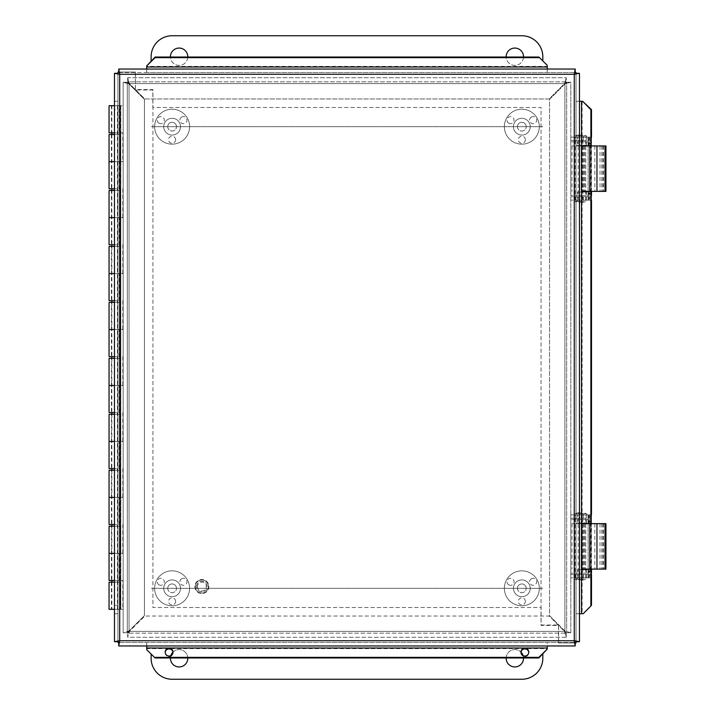 <?xml version="1.0" encoding="UTF-8"?>
<svg xmlns="http://www.w3.org/2000/svg" width="715" height="715" viewBox="0 0 715 715"><rect width="100%" height="100%" fill="white"/><g stroke="black" fill="none" stroke-linecap="round" stroke-linejoin="round"><path stroke-width="0.54" stroke-dasharray="3.58 2.68" d="M159.034 123.203A3.521 3.521 0 0 0 163.851 121.908A3.521 3.521 0 0 0 162.555 117.09A3.521 3.521 0 0 0 157.738 118.386A3.521 3.521 0 0 0 159.034 123.203M181.664 117.09A3.521 3.521 0 0 0 180.377 121.908A3.521 3.521 0 0 0 185.185 123.203A3.521 3.521 0 0 0 186.481 118.386A3.521 3.521 0 0 0 181.664 117.09M175.631 139.747A3.521 3.521 0 0 0 172.109 136.216A3.521 3.521 0 0 0 168.588 139.747A3.521 3.521 0 0 0 172.109 143.268A3.521 3.521 0 0 0 175.631 139.747M167.748 126.68A4.362 4.362 0 0 0 172.109 131.042A4.362 4.362 0 0 0 176.471 126.68A4.362 4.362 0 0 1 169.929 130.461A4.362 4.362 0 0 1 169.929 122.9A4.362 4.362 0 0 1 176.471 126.68A4.362 4.362 0 0 0 172.109 122.319A4.362 4.362 0 0 0 167.748 126.68M180.502 126.68A8.392 8.392 0 0 1 167.909 133.946A8.392 8.392 0 0 1 167.909 119.414A8.392 8.392 0 0 1 180.502 126.68A8.392 8.392 0 0 1 167.909 133.946A8.392 8.392 0 0 1 167.909 119.414A8.392 8.392 0 0 1 180.502 126.68M189.6 126.68A17.491 17.491 0 0 1 163.369 141.82A17.491 17.491 0 0 1 163.369 111.54A17.491 17.491 0 0 1 189.6 126.68A17.491 17.491 0 0 1 163.369 141.82A17.491 17.491 0 0 1 163.369 111.54A17.491 17.491 0 0 1 189.6 126.68M508.758 123.203A3.521 3.521 0 0 0 513.576 121.908A3.521 3.521 0 0 0 512.289 117.09A3.521 3.521 0 0 0 507.471 118.386A3.521 3.521 0 0 0 508.758 123.203M531.388 117.09A3.521 3.521 0 0 0 530.101 121.908A3.521 3.521 0 0 0 534.918 123.203A3.521 3.521 0 0 0 536.205 118.386A3.521 3.521 0 0 0 531.388 117.09M525.364 139.747A3.521 3.521 0 0 0 521.834 136.216A3.521 3.521 0 0 0 518.312 139.747A3.521 3.521 0 0 0 521.834 143.268A3.521 3.521 0 0 0 525.364 139.747M517.472 126.68A4.362 4.362 0 0 0 521.834 131.042A4.362 4.362 0 0 0 526.204 126.68A4.362 4.362 0 0 1 519.653 130.461A4.362 4.362 0 0 1 519.653 122.9A4.362 4.362 0 0 1 526.204 126.68A4.362 4.362 0 0 0 521.834 122.319A4.362 4.362 0 0 0 517.472 126.68M530.235 126.68A8.392 8.392 0 0 1 517.642 133.946A8.392 8.392 0 0 1 517.642 119.414A8.392 8.392 0 0 1 530.235 126.68A8.392 8.392 0 0 1 517.642 133.946A8.392 8.392 0 0 1 517.642 119.414A8.392 8.392 0 0 1 530.235 126.68M539.325 126.68A17.491 17.491 0 0 1 513.093 141.82A17.491 17.491 0 0 1 513.093 111.54A17.491 17.491 0 0 1 539.325 126.68A17.491 17.491 0 0 1 513.093 141.82A17.491 17.491 0 0 1 513.093 111.54A17.491 17.491 0 0 1 539.325 126.68M159.034 584.843A3.521 3.521 0 0 0 163.851 583.547A3.521 3.521 0 0 0 162.555 578.739A3.521 3.521 0 0 0 157.738 580.026A3.521 3.521 0 0 0 159.034 584.843M181.664 578.739A3.521 3.521 0 0 0 180.377 583.547A3.521 3.521 0 0 0 185.185 584.843A3.521 3.521 0 0 0 186.481 580.026A3.521 3.521 0 0 0 181.664 578.739M175.631 601.387A3.521 3.521 0 0 0 172.109 597.865A3.521 3.521 0 0 0 168.588 601.387A3.521 3.521 0 0 0 172.109 604.908A3.521 3.521 0 0 0 175.631 601.387M167.748 588.32A4.362 4.362 0 0 0 172.109 592.681A4.362 4.362 0 0 0 176.471 588.32A4.362 4.362 0 0 1 169.929 592.1A4.362 4.362 0 0 1 169.929 584.539A4.362 4.362 0 0 1 176.471 588.32A4.362 4.362 0 0 0 172.109 583.958A4.362 4.362 0 0 0 167.748 588.32M180.502 588.32A8.392 8.392 0 0 1 167.909 595.586A8.392 8.392 0 0 1 167.909 581.054A8.392 8.392 0 0 1 180.502 588.32A8.392 8.392 0 0 1 167.909 595.586A8.392 8.392 0 0 1 167.909 581.054A8.392 8.392 0 0 1 180.502 588.32M189.6 588.32A17.491 17.491 0 0 1 163.369 603.46A17.491 17.491 0 0 1 163.369 573.18A17.491 17.491 0 0 1 189.6 588.32A17.491 17.491 0 0 1 163.369 603.46A17.491 17.491 0 0 1 163.369 573.18A17.491 17.491 0 0 1 189.6 588.32M508.758 584.843A3.521 3.521 0 0 0 513.576 583.547A3.521 3.521 0 0 0 512.289 578.739A3.521 3.521 0 0 0 507.471 580.026A3.521 3.521 0 0 0 508.758 584.843M531.388 578.739A3.521 3.521 0 0 0 530.101 583.547A3.521 3.521 0 0 0 534.918 584.843A3.521 3.521 0 0 0 536.205 580.026A3.521 3.521 0 0 0 531.388 578.739M525.364 601.387A3.521 3.521 0 0 0 521.834 597.865A3.521 3.521 0 0 0 518.312 601.387A3.521 3.521 0 0 0 521.834 604.908A3.521 3.521 0 0 0 525.364 601.387M517.472 588.32A4.362 4.362 0 0 0 521.834 592.681A4.362 4.362 0 0 0 526.204 588.32A4.362 4.362 0 0 1 519.653 592.1A4.362 4.362 0 0 1 519.653 584.539A4.362 4.362 0 0 1 526.204 588.32A4.362 4.362 0 0 0 521.834 583.958A4.362 4.362 0 0 0 517.472 588.32M530.235 588.32A8.392 8.392 0 0 1 517.642 595.586A8.392 8.392 0 0 1 517.642 581.054A8.392 8.392 0 0 1 530.235 588.32A8.392 8.392 0 0 1 517.642 595.586A8.392 8.392 0 0 1 517.642 581.054A8.392 8.392 0 0 1 530.235 588.32M539.325 588.32A17.491 17.491 0 0 1 513.093 603.46A17.491 17.491 0 0 1 513.093 573.18A17.491 17.491 0 0 1 539.325 588.32A17.491 17.491 0 0 1 513.093 603.46A17.491 17.491 0 0 1 513.093 573.18A17.491 17.491 0 0 1 539.325 588.32M523.514 57.03A8.669 8.669 0 0 1 514.845 65.405A8.669 8.669 0 0 1 506.175 57.03M523.514 56.735A8.669 8.669 0 0 0 510.51 49.219A8.669 8.669 0 0 0 510.51 64.243A8.669 8.669 0 0 0 523.514 56.735M187.777 57.03A8.669 8.669 0 0 1 179.108 65.405A8.669 8.669 0 0 1 170.438 57.03M187.777 56.735A8.669 8.669 0 0 0 174.764 49.219A8.669 8.669 0 0 0 174.764 64.243A8.669 8.669 0 0 0 187.777 56.735M542.819 60.945L542.819 56.735A20.985 20.985 0 0 0 521.834 35.75L172.109 35.75A20.985 20.985 0 0 0 151.124 56.735L151.124 60.945M542.819 126.68L151.124 126.68L542.819 126.68M523.514 658.265A8.669 8.669 0 0 0 510.51 650.757A8.669 8.669 0 0 0 510.51 665.781A8.669 8.669 0 0 0 523.514 658.265M506.175 657.97A8.669 8.669 0 0 1 520.994 652.143M523.112 655.646A8.669 8.669 0 0 1 523.514 657.97M187.777 658.265A8.669 8.669 0 0 0 174.764 650.757A8.669 8.669 0 0 0 174.764 665.781A8.669 8.669 0 0 0 187.777 658.265M170.438 657.97A8.669 8.669 0 0 1 170.84 655.646M172.959 652.143A8.669 8.669 0 0 1 187.777 657.97M151.124 654.055L151.124 658.265A20.985 20.985 0 0 0 172.109 679.25L521.834 679.25A20.985 20.985 0 0 0 542.819 658.265L542.819 654.055M542.819 588.32L151.124 588.32L542.819 588.32M570.802 632.748L564.913 630.996L549.54 615.624L549.54 99.376L564.913 84.004L570.802 82.252L570.802 632.748L566.655 632.748L566.655 82.252L570.802 82.252L564.913 83.61L566.262 77.721L564.519 83.61L549.138 98.983L144.805 98.983L129.433 83.61L127.681 77.721L566.262 77.721L566.262 81.859L127.681 81.859L127.681 77.721L129.04 83.61L123.15 82.252L129.04 84.004L144.412 99.376L144.412 615.624L129.04 630.996L123.15 632.748L123.15 82.252L127.288 82.252L127.288 632.748L123.15 632.748L129.04 631.39L127.681 637.279L129.433 631.39L144.805 616.017L549.138 616.017L564.519 631.39L566.262 637.279L127.681 637.279L127.681 633.141L566.262 633.141L566.262 637.279L564.913 631.39L566.262 633.141L127.681 633.141L127.681 637.279L566.262 637.279L566.262 633.141L549.138 616.017L144.805 616.017L127.681 633.141L129.04 631.39L127.288 632.748L127.288 82.252L123.15 82.252L123.15 632.748L127.288 632.748L144.412 615.624L144.412 99.376L127.288 82.252L129.04 83.61L127.681 81.859L566.262 81.859L566.262 77.721L127.681 77.721L127.681 81.859L144.805 98.983L549.138 98.983L566.262 81.859L564.913 83.61L566.655 82.252L566.655 632.748L570.802 632.748L570.802 82.252L566.655 82.252L549.54 99.376L549.54 615.624L564.913 631.39L570.802 632.748M109.055 526.213L120.245 526.213L120.245 553.347L109.055 553.347L122.819 553.347L114.472 553.347L120.245 553.347L120.245 582.162L114.472 582.162M109.055 470.255L120.245 470.255L120.245 497.39L109.055 497.39L122.819 497.39L114.472 497.39L120.245 497.39L120.245 526.213L111.397 526.213L111.397 553.347L117.912 553.347L111.397 553.347L117.912 553.347L117.912 582.162L111.397 582.162L117.912 582.162L117.912 609.305L111.397 609.305L120.245 609.305L109.055 609.305M109.055 582.162L120.245 582.162L120.245 609.305L120.245 105.695L117.912 105.695L117.912 161.653L120.245 161.653L109.055 161.653L120.478 161.653L120.478 132.838L119.146 132.838L119.146 105.695L123.15 105.695L114.472 105.695M109.055 414.298L120.245 414.298L120.245 441.432L109.055 441.432L122.819 441.432L114.472 441.432L120.245 441.432L120.245 470.255L111.397 470.255L111.397 497.39L117.912 497.39L111.397 497.39L117.912 497.39L117.912 526.213L114.472 526.213M111.397 526.213L117.912 526.213L117.912 553.347L111.397 553.347L111.397 580.491L117.912 580.491L111.397 580.491M109.055 358.34L120.245 358.34L120.245 385.474L109.055 385.474L122.819 385.474L114.472 385.474L120.245 385.474L120.245 414.298L111.397 414.298L111.397 441.432L117.912 441.432L111.397 441.432L117.912 441.432L117.912 470.255L114.472 470.255M111.397 470.255L117.912 470.255L117.912 497.39L111.397 497.39L111.397 524.533L117.912 524.533L111.397 524.533M109.055 302.382L120.245 302.382L120.245 329.526L109.055 329.526L122.819 329.526L114.472 329.526L120.245 329.526L120.245 358.34L111.397 358.34L111.397 385.474L117.912 385.474L111.397 385.474L117.912 385.474L117.912 414.298L114.472 414.298M111.397 414.298L117.912 414.298L117.912 441.432L111.397 441.432L111.397 468.575L117.912 468.575L111.397 468.575M109.055 246.425L120.245 246.425L120.245 273.568L109.055 273.568L122.819 273.568L114.472 273.568L120.245 273.568L120.245 302.382L111.397 302.382L111.397 329.526L117.912 329.526L111.397 329.526L117.912 329.526L117.912 358.34L114.472 358.34M111.397 358.34L117.912 358.34L117.912 385.474L111.397 385.474L111.397 412.618L117.912 412.618L111.397 412.618M109.055 190.467L120.245 190.467L120.245 217.61L109.055 217.61L122.819 217.61L114.472 217.61L120.245 217.61L120.245 246.425L111.397 246.425L111.397 273.568L117.912 273.568L111.397 273.568L117.912 273.568L117.912 302.382L114.472 302.382M111.397 302.382L117.912 302.382L117.912 329.526L111.397 329.526L111.397 356.66L117.912 356.66L111.397 356.66M109.055 134.509L120.245 134.509L120.245 190.467L111.397 190.467L111.397 217.61L117.912 217.61L111.397 217.61L117.912 217.61L117.912 246.425L114.472 246.425M111.397 246.425L117.912 246.425L117.912 273.568L111.397 273.568L111.397 300.702L117.912 300.702L111.397 300.702M114.472 132.838L122.819 132.838L122.819 161.653L111.397 161.653L117.912 161.653L117.912 190.467L114.472 190.467M111.397 190.467L117.912 190.467L117.912 217.61L111.397 217.61L111.397 244.744L117.912 244.744L111.397 244.744M114.472 134.509L120.245 134.509L120.245 105.695L117.912 105.695L117.912 609.305L114.472 609.305M111.397 134.509L111.397 161.653L117.912 161.653L111.397 161.653L111.397 188.787L117.912 188.787L111.397 188.787M111.397 582.162L111.397 609.305M114.391 609.305L117.448 609.305L114.391 609.305M114.391 105.695L117.448 105.695L114.391 105.695M114.472 580.491L122.819 580.491L122.819 609.305L120.478 609.305L120.478 580.491L109.055 580.491M122.819 580.491L120.478 580.491M114.472 524.533L109.055 524.533M122.819 524.533L122.819 553.347M120.478 553.347L120.478 524.533M114.472 468.575L109.055 468.575M122.819 468.575L122.819 497.39M120.478 497.39L120.478 468.575M114.472 412.618L109.055 412.618M122.819 412.618L122.819 441.432M120.478 441.432L120.478 412.618M114.472 356.66L109.055 356.66M122.819 356.66L122.819 385.474M120.478 385.474L120.478 356.66M114.472 300.702L109.055 300.702M122.819 300.702L122.819 329.526M120.478 329.526L120.478 300.702M114.472 244.744L109.055 244.744M122.819 244.744L122.819 273.568M120.478 273.568L120.478 244.744M114.472 188.787L109.055 188.787M122.819 188.787L122.819 217.61M120.478 217.61L120.478 188.787M122.819 609.305L120.478 609.305M123.15 609.305L123.15 105.695L123.15 609.305M119.146 188.787L119.146 161.653M119.146 244.744L119.146 217.61M119.146 300.702L119.146 273.568M119.146 356.66L119.146 329.526M119.146 412.618L119.146 385.474M119.146 468.575L119.146 441.432M119.146 524.533L119.146 497.39M119.146 580.491L119.146 553.347M120.808 609.305L120.808 105.695L120.808 609.305M120.478 161.653L122.819 161.653M122.819 132.838L120.478 132.838M119.146 132.838L109.055 132.838M111.397 132.838L117.912 132.838L111.397 132.838L111.397 105.695L117.912 105.695L111.397 105.695M109.055 105.695L119.146 105.695M119.432 72.081L135.43 72.081L117.948 72.081L117.948 642.49L558.603 642.49L558.603 624.999L541.112 624.999L541.112 607.518L152.921 607.518L152.921 89.563L135.43 89.563L135.43 72.081L135.43 89.563L152.921 89.563L152.921 607.518L541.112 607.518L541.112 624.999L558.603 624.999L558.603 642.49L119.485 642.49M117.948 640.944L117.948 74.056M574.52 642.919L558.513 642.919L576.004 642.919L576.004 72.51L135.35 72.51L135.35 90.001L152.831 90.001L152.831 107.482L541.032 107.482L541.032 625.437L558.513 625.437L558.513 642.919L558.513 625.437L541.032 625.437L541.032 107.482L152.831 107.482L152.831 90.001L135.35 90.001L135.35 72.51L574.467 72.51M576.004 74.056L576.004 640.944M197.438 586.532A4.433 4.433 0 0 0 204.097 590.375A4.433 4.433 0 0 0 204.097 582.689A4.433 4.433 0 0 0 197.438 586.532M196.562 586.532A5.318 5.318 0 0 1 204.535 581.93A5.318 5.318 0 0 1 204.535 591.135A5.318 5.318 0 0 1 196.562 586.532A5.318 5.318 0 0 0 204.535 591.135A5.318 5.318 0 0 0 204.535 581.93A5.318 5.318 0 0 0 196.562 586.532M194.882 586.532A6.998 6.998 0 0 0 205.375 592.583A6.998 6.998 0 0 0 205.375 580.473A6.998 6.998 0 0 0 194.882 586.532A6.998 6.998 0 0 0 205.375 592.583A6.998 6.998 0 0 0 205.375 580.473A6.998 6.998 0 0 0 194.882 586.532M165.192 652.491A3.915 3.861 -0 0 0 169.097 656.647A3.915 3.861 -0 0 0 173.003 652.491M165.183 652.187L165.183 652.795M520.949 652.491A3.915 3.861 -0 0 0 524.855 656.647A3.915 3.861 -0 0 0 528.76 652.491M520.931 652.187L520.931 652.795M146.718 65.297L146.718 72.51L575.209 72.51L118.735 72.51L119.691 74.262L574.252 74.262L574.252 640.738L119.691 640.738L119.691 74.262L117.948 73.305L114.472 73.305L114.472 101.28L117.948 101.28L117.948 109.672L114.472 109.672L114.472 101.28L117.948 101.28L117.948 613.72L114.472 613.72L114.472 605.328L117.948 605.328L117.948 613.72L114.472 613.72L114.472 101.28L117.948 101.28L117.948 73.305L117.948 641.695L117.948 101.28L114.472 101.271L117.948 101.28L114.472 101.271L114.472 613.72L117.948 613.72L114.472 613.72L117.948 613.729L114.472 613.729L114.472 641.695L117.948 641.695L119.691 640.738L118.735 642.49L575.209 642.49L146.718 642.49L146.718 649.703M114.472 109.672L114.472 605.328M146.718 648.005L146.718 648.612L547.234 648.612L547.234 648.005M547.234 649.703L547.243 642.49M581.527 613.72L583.226 613.72M590.885 569.095L590.885 523.639M590.885 191.397L590.885 145.931M583.226 101.28L581.527 101.28M547.234 66.995L547.234 65.297M146.7 72.51L146.7 69.042L146.718 72.51L118.735 72.51L118.735 69.042L547.234 69.042L547.243 72.51L547.234 66.388L146.718 66.388L146.718 66.995M146.718 642.49L146.718 645.958L146.7 642.49L146.7 645.958L146.718 642.49L118.735 642.49L118.735 645.958L575.209 645.958L575.209 642.919M547.234 72.51L547.234 69.042L575.209 69.042L575.209 72.51L574.252 74.262L576.004 73.305L579.472 73.305L579.472 613.72L576.004 613.729L582.126 613.72L582.126 101.28L576.004 101.28L576.004 641.695L576.004 73.305L576.004 101.28L579.472 101.28L576.004 101.271M591.493 569.095L591.493 523.639L591.502 569.095M591.493 191.397L591.493 145.931L591.502 191.397M117.948 109.672L117.948 605.328M575.209 642.49L574.252 640.738L576.004 641.695L579.472 641.695L579.472 613.729L576.004 613.72M577.622 200.12L586.318 200.12L577.622 200.12L577.622 196.768L586.318 196.768L577.622 196.768M577.622 140.524L586.318 140.524L577.622 140.524L577.622 137.173L586.318 137.173L577.622 137.173M574.628 200.12L583.315 200.12L574.628 200.12L574.628 196.768L583.315 196.768L574.628 196.768M574.628 140.524L583.315 140.524L574.628 140.524L574.628 137.173L583.315 137.173L574.628 137.173M577.792 137.173L570.802 137.173L570.802 140.524L577.792 140.524L577.792 137.173L591.502 137.173L588.007 137.173L591.493 137.173L591.502 200.12L588.007 200.12L591.502 200.12L591.502 196.768L588.007 196.768L591.493 196.768L591.502 200.12L588.007 200.12L588.007 196.768L589.759 196.768L589.759 200.12M589.455 140.524L591.502 140.524L588.007 140.524L589.455 140.524L589.455 137.173M575.834 196.768L575.834 200.12L570.802 200.12L570.802 196.768L570.802 200.12L577.792 200.12L577.792 196.768L570.802 196.768L588.15 196.768L588.15 140.524L589.759 140.524L588.007 140.524L588.007 137.173L588.007 140.524L577.792 140.524M575.834 137.173L575.834 140.524L570.802 140.524L570.802 137.173L591.502 137.173L591.502 140.524L591.502 137.173L588.15 137.173L588.15 200.12L588.15 196.768L589.759 196.768M577.792 196.768L588.007 196.768L588.007 200.12L577.792 200.12M588.293 145.225L591.502 145.225L591.502 141.874L591.502 145.225L588.007 145.225L588.007 141.874L591.493 141.874L574.154 141.874L574.154 145.225L588.293 145.225L588.293 141.874M591.502 196.768L591.502 193.265L591.502 196.768L588.15 196.768L588.15 193.265L588.15 196.768L591.502 196.768M575.834 140.524L591.502 140.524L591.502 144.028L591.502 140.524L588.15 140.524L588.15 144.028L588.15 137.173L591.502 137.173M575.834 200.12L591.502 200.12M588.15 143.59L591.502 143.59L588.15 143.59M588.15 193.702L591.502 193.702L588.15 193.702M605.945 145.931L571.973 145.931L603.701 145.931L582.099 145.931L582.099 191.397L581.438 191.397M605.945 191.397L582.099 191.397M582.099 145.931L581.438 145.931M585.657 145.931L585.657 191.397M583.726 145.931L583.726 191.397M577.622 195.418L586.318 195.418L577.622 195.418L577.622 192.067L586.318 192.067L577.622 192.067M577.622 145.225L586.318 145.225L577.622 145.225L577.622 141.874L586.318 141.874L577.622 141.874M588.007 141.874L570.802 141.874L570.802 195.418L570.802 141.874L574.154 141.874L574.154 195.418L574.154 192.067L591.493 192.067L574.154 192.067L574.154 145.225L588.007 145.225M588.293 192.067L588.293 195.418L570.802 195.418L588.007 195.418L588.007 192.067M581.894 200.236L575.164 200.236L581.894 200.236M581.894 137.173L575.164 137.173L581.894 137.173M575.95 200.236L583.69 200.236L575.95 200.236M575.343 201.416L583.69 201.416L575.343 201.416M581.983 137.173L574.252 137.173L581.983 137.173M575.343 135.993L583.69 135.993L575.343 135.993M581.787 200.236L585.773 200.236L581.787 200.236M581.787 137.173L585.773 137.173L581.787 137.173M577.255 200.236L586.693 200.236L577.255 200.236M582.207 201.416L577.246 201.416L582.207 201.416M586.684 137.173L577.246 137.173L586.693 137.173L586.693 135.993L577.246 135.993L586.693 135.993L581.974 134.813L577.246 135.993L577.246 137.173M577.622 577.827L586.318 577.827L577.622 577.827L577.622 574.476L586.318 574.476L577.622 574.476M577.622 518.232L586.318 518.232L577.622 518.232L577.622 514.88L586.318 514.88L577.622 514.88M574.628 577.827L583.315 577.827L574.628 577.827L574.628 574.476L583.315 574.476L574.628 574.476M574.628 518.232L583.315 518.232L574.628 518.232L574.628 514.88L583.315 514.88L574.628 514.88M577.792 514.88L570.802 514.88L570.802 518.232L577.792 518.232L577.792 514.88L591.502 514.88L588.007 514.88L591.493 514.88L591.502 577.827L588.007 577.827L591.502 577.827L591.502 574.476L588.007 574.476L591.493 574.476L591.502 577.827L591.502 570.972L591.502 574.476L588.15 574.476L589.759 574.476L589.759 577.827L588.007 577.827L588.007 574.476L589.759 574.476M589.455 518.232L591.502 518.232L588.007 518.232L589.455 518.232L589.455 514.88M575.834 574.476L575.834 577.827L570.802 577.827L570.802 574.476L570.802 577.827L577.792 577.827L577.792 574.476L570.802 574.476L588.15 574.476L588.15 518.232L589.759 518.232L588.007 518.232L588.007 514.88L588.007 518.232L577.792 518.232M575.834 514.88L575.834 518.232L570.802 518.232L570.802 514.88L591.502 514.88L591.502 518.232L591.502 514.88L588.15 514.88L588.15 577.827L588.15 570.972L588.15 574.476L591.502 574.476M577.792 574.476L588.007 574.476L588.007 577.827L577.792 577.827M588.293 522.933L591.502 522.933L591.502 519.582L591.502 522.933L588.007 522.933L588.007 519.582L591.493 519.582L574.154 519.582L574.154 522.933L588.293 522.933L588.293 519.582M575.834 518.232L591.502 518.232L591.502 521.736L591.502 518.232L588.15 518.232L588.15 521.736L588.15 514.88L591.502 514.88M575.834 577.827L589.759 577.827M588.15 521.298L591.502 521.298L588.15 521.298M588.15 571.41L591.502 571.41L588.15 571.41M588.15 577.827L591.502 577.827L588.15 577.827M605.945 523.639L571.973 523.639L603.701 523.639L582.099 523.639L582.099 569.095L581.438 569.095M605.945 569.095L582.099 569.095M582.099 523.639L581.438 523.639M585.657 523.639L585.657 569.095M583.726 523.639L583.726 569.095M577.622 573.126L586.318 573.126L577.622 573.126L577.622 569.775L586.318 569.775L577.622 569.775M577.622 522.933L586.318 522.933L577.622 522.933L577.622 519.582L586.318 519.582L577.622 519.582M588.007 519.582L570.802 519.582L570.802 573.126L570.802 519.582L574.154 519.582L574.154 573.126L574.154 569.775L591.493 569.775L574.154 569.775L574.154 522.933L588.007 522.933M588.293 569.775L588.293 573.126L570.802 573.126L588.007 573.126L588.007 569.775M581.894 577.943L575.164 577.943L581.894 577.943M581.894 514.88L575.164 514.88L581.894 514.88M575.95 577.943L583.69 577.943L575.95 577.943M575.343 579.123L583.69 579.123L575.343 579.123M581.983 514.88L574.252 514.88L581.983 514.88M575.343 513.701L583.69 513.701L575.343 513.701M581.787 577.943L585.773 577.943L581.787 577.943M581.787 514.88L585.773 514.88L581.787 514.88M577.255 577.943L586.693 577.943L577.255 577.943M582.207 579.123L577.246 579.123L582.207 579.123M586.684 514.88L577.246 514.88L586.693 514.88L586.693 513.701L577.246 513.701L586.693 513.701L581.974 512.521L577.246 513.701L577.246 514.88M564.913 630.996L564.913 84.004L564.913 630.996M129.04 84.004L129.04 630.996L129.04 84.004M129.433 631.39L564.519 631.39L129.433 631.39M564.519 83.61L129.433 83.61L564.519 83.61M564.913 631.39L129.04 631.39L564.913 631.39L564.913 83.61L129.04 83.61L129.04 631.39L129.04 83.61L564.913 83.61L564.913 631.39M120.022 132.838L120.022 105.695M120.022 188.787L120.022 161.653M120.022 244.744L120.022 217.61M120.022 300.702L120.022 273.568M120.022 356.66L120.022 329.526M120.022 412.618L120.022 385.474M120.022 468.575L120.022 441.432M120.022 524.533L120.022 497.39M120.022 580.491L120.022 553.347M195.329 586.532A6.551 6.551 0 0 0 205.151 592.199A6.551 6.551 0 0 0 205.151 580.857A6.551 6.551 0 0 0 195.329 586.532A6.551 6.551 0 0 0 205.151 592.199A6.551 6.551 0 0 0 205.151 580.857A6.551 6.551 0 0 0 195.329 586.532M581.527 145.931L581.527 191.397M581.527 523.639L581.527 569.095M589.455 196.768L589.455 200.12M588.517 196.768L588.517 200.12M588.517 137.173L588.517 140.524M589.759 137.173L589.759 140.524M588.15 138.916L591.502 138.916M588.15 143.295L591.502 143.295M588.15 194.006L591.502 194.006M588.15 198.377L591.502 198.377M594.826 145.931L594.826 191.397M590.447 145.931L590.447 191.397M601.78 145.931L601.78 191.397M584.486 145.931L584.486 191.397M582.725 145.931L582.725 191.397M600.01 145.931L600.01 191.397M602.906 145.931L602.906 191.397M588.517 141.874L588.517 145.225M589.455 141.874L589.455 145.225M588.517 192.067L588.517 195.418M589.455 192.067L589.455 195.418M589.455 574.476L589.455 577.827M588.517 574.476L588.517 577.827M588.517 514.88L588.517 518.232M589.759 514.88L589.759 518.232M588.15 516.623L591.502 516.623M588.15 520.994L591.502 520.994M588.15 571.705L591.502 571.705M588.15 576.084L591.502 576.084M594.826 523.639L594.826 569.095M590.447 523.639L590.447 569.095M601.78 523.639L601.78 569.095M584.486 523.639L584.486 569.095M582.725 523.639L582.725 569.095M600.01 523.639L600.01 569.095M602.906 523.639L602.906 569.095M588.517 519.582L588.517 522.933M589.455 519.582L589.455 522.933M588.517 569.775L588.517 573.126M589.455 569.775L589.455 573.126M117.912 134.509L117.912 188.787M117.912 190.467L117.912 244.744M117.912 246.425L117.912 300.702M117.912 302.382L117.912 356.66M117.912 358.34L117.912 412.618M117.912 414.298L117.912 468.575M117.912 470.255L117.912 524.533M117.912 526.213L117.912 580.491M117.912 582.162L117.912 609.305M111.853 105.695L111.853 132.838M111.853 134.509L111.853 188.787M111.853 190.467L111.853 244.744M111.853 246.425L111.853 300.702M111.853 302.382L111.853 356.66M111.853 358.34L111.853 412.618M111.853 414.298L111.853 468.575M111.853 470.255L111.853 524.533M111.853 526.213L111.853 580.491M111.853 582.162L111.853 609.305M117.448 105.695L117.448 609.305M117.912 132.838L117.912 105.695M173.012 652.187L173.012 652.795M528.769 652.187L528.769 652.795M586.318 196.768L586.318 200.12M586.318 137.173L586.318 140.524M583.315 196.768L583.315 200.12M583.315 137.173L583.315 140.524M588.15 144.028L591.502 144.028M588.15 193.265L591.502 193.265M571.973 145.931L571.973 191.397M574.216 145.931L574.216 191.397M603.701 145.931L603.701 191.397M586.318 192.067L586.318 195.418M586.318 141.874L586.318 145.225M582.779 200.236L582.779 137.173M575.164 200.236L575.164 137.173M574.252 200.236L574.252 201.416L578.971 202.595L583.69 201.416L583.69 200.236M583.69 137.173L583.69 135.993L578.971 134.813L574.252 135.993L574.252 137.173M585.773 200.236L585.773 137.173M578.167 200.236L578.167 137.173M577.246 200.236L577.246 201.416L581.974 202.595L586.693 201.416L586.693 200.236M586.318 574.476L586.318 577.827M586.318 514.88L586.318 518.232M583.315 574.476L583.315 577.827M583.315 514.88L583.315 518.232M588.15 521.736L591.502 521.736M588.15 570.972L591.502 570.972M571.973 523.639L571.973 569.095M574.216 523.639L574.216 569.095M603.701 523.639L603.701 569.095M586.318 569.775L586.318 573.126M586.318 519.582L586.318 522.933M582.779 577.943L582.779 514.88M575.164 577.943L575.164 514.88M574.252 577.943L574.252 579.123L578.971 580.303L583.69 579.123L583.69 577.943M583.69 514.88L583.69 513.701L578.971 512.521L574.252 513.701L574.252 514.88M585.773 577.943L585.773 514.88M578.167 577.943L578.167 514.88M577.246 577.943L577.246 579.123L581.974 580.303L586.693 579.123L586.693 577.943"/><path stroke-width="1.07" d="M506.175 57.03A8.669 8.669 0 0 1 514.693 48.066A8.669 8.669 0 0 1 523.514 57.03M170.438 57.03A8.669 8.669 0 0 1 178.956 48.066A8.669 8.669 0 0 1 187.777 57.03M151.124 60.945L151.124 56.735A20.985 20.985 0 0 1 172.109 35.75L521.834 35.75A20.985 20.985 0 0 1 542.819 56.735L542.819 60.945M523.514 657.97A8.669 8.669 0 0 1 514.693 666.934A8.669 8.669 0 0 1 506.175 657.97M520.994 652.143A8.669 8.669 0 0 1 523.112 655.646M187.777 657.97A8.669 8.669 0 0 1 178.956 666.934A8.669 8.669 0 0 1 170.438 657.97M170.84 655.646A8.669 8.669 0 0 1 172.959 652.143M542.819 654.055L542.819 658.265A20.985 20.985 0 0 1 521.834 679.25L172.109 679.25A20.985 20.985 0 0 1 151.124 658.265L151.124 654.055M114.472 580.491L109.055 580.491L109.055 553.347L114.472 553.347L109.055 553.347L109.055 526.213L114.472 526.213M114.472 582.162L109.055 582.162L109.055 609.305L114.472 609.305M114.472 524.533L109.055 524.533L109.055 497.39L114.472 497.39L109.055 497.39L109.055 470.255L114.472 470.255M114.472 468.575L109.055 468.575L109.055 441.432L114.472 441.432L109.055 441.432L109.055 414.298L114.472 414.298M114.472 412.618L109.055 412.618L109.055 385.474L114.472 385.474L109.055 385.474L109.055 358.34L114.472 358.34M114.472 356.66L109.055 356.66L109.055 329.526L114.472 329.526L109.055 329.526L109.055 302.382L114.472 302.382M114.472 300.702L109.055 300.702L109.055 273.568L114.472 273.568L109.055 273.568L109.055 246.425L114.472 246.425M114.472 244.744L109.055 244.744L109.055 217.61L114.472 217.61L109.055 217.61L109.055 190.467L114.472 190.467M114.472 188.787L109.055 188.787L109.055 161.653L114.472 161.653L109.055 161.653L109.055 134.509L114.472 134.509M114.472 105.695L109.055 105.695L109.055 132.838L114.472 132.838M117.948 74.056L117.948 72.081L119.432 72.081M119.485 642.49L117.948 642.49L117.948 640.944M576.004 640.944L576.004 642.919L574.52 642.919M574.467 72.51L576.004 72.51L576.004 74.056M173.003 652.491A3.915 3.861 -0 0 0 165.192 652.491M165.183 652.187A3.915 3.861 180 0 1 169.097 648.335A3.915 3.861 180 0 1 173.012 652.187A3.915 3.861 180 0 1 169.097 656.048A3.915 3.861 180 0 1 165.183 652.187M528.76 652.491A3.915 3.861 -0 0 0 520.949 652.491M520.931 652.187A3.915 3.861 180 0 1 524.855 648.335A3.915 3.861 180 0 1 528.769 652.187A3.915 3.861 180 0 1 524.855 656.048A3.915 3.861 180 0 1 520.931 652.187M146.718 649.703L155.11 657.97L146.718 649.703M146.718 649.104L146.718 645.958M155.11 657.371L538.842 657.371L538.842 657.97L547.234 649.104L538.842 657.371M547.234 649.104L547.234 645.958M583.226 613.72L591.493 605.328L583.226 613.72M582.618 613.72L579.472 613.72M590.885 605.328L590.885 569.095M590.885 523.639L590.885 191.397M590.885 145.931L590.885 109.672L591.493 109.672L582.618 101.28L590.885 109.672M582.618 101.28L579.472 101.28M547.234 65.297L538.842 57.03L547.234 65.297M547.234 65.896L547.234 69.042M538.842 57.629L155.11 57.629L155.11 57.03L146.718 65.896L155.11 57.629M146.718 65.896L146.718 69.042M538.842 57.03L155.11 57.03M155.11 657.97L538.842 657.97M591.493 605.328L591.502 574.476M591.493 514.88L591.502 200.12M591.493 137.173L591.493 109.672M114.472 641.695L114.472 73.305L119.691 74.262L118.735 69.042L575.209 69.042L574.252 74.262L579.472 73.305L579.472 641.695L574.252 640.738L575.209 645.958L118.735 645.958L119.691 640.738L114.472 641.695L117.948 641.695M576.004 641.695L579.472 641.695M576.004 73.305L579.472 73.305M575.209 72.51L575.209 69.042M118.735 72.081L118.735 69.042M117.948 73.305L114.472 73.305M118.735 642.49L118.735 645.958M575.209 642.919L575.209 645.958M605.042 145.931L581.438 145.931L581.438 191.397L605.945 191.397L605.945 145.931L605.042 145.931L605.042 191.397M591.493 192.067L591.502 195.418L591.502 192.067M605.042 523.639L581.438 523.639L581.438 569.095L605.945 569.095L605.945 523.639L605.042 523.639L605.042 569.095M591.493 569.775L591.502 573.126L591.502 569.775M547.234 648.005L146.718 648.005M581.527 101.28L581.527 145.931M581.527 191.397L581.527 523.639M581.527 569.095L581.527 613.72M146.718 66.995L547.234 66.995M574.252 640.738L574.252 74.262L119.691 74.262L119.691 640.738L574.252 640.738M589.777 145.931L589.777 191.397M596.962 145.931L596.962 191.397M589.777 523.639L589.777 569.095M596.962 523.639L596.962 569.095M111.853 132.838L111.853 134.509M111.853 188.787L111.853 190.467M111.853 244.744L111.853 246.425M111.853 300.702L111.853 302.382M111.853 356.66L111.853 358.34M111.853 412.618L111.853 414.298M111.853 468.575L111.853 470.255M111.853 524.533L111.853 526.213M111.853 580.491L111.853 582.162"/></g></svg>
